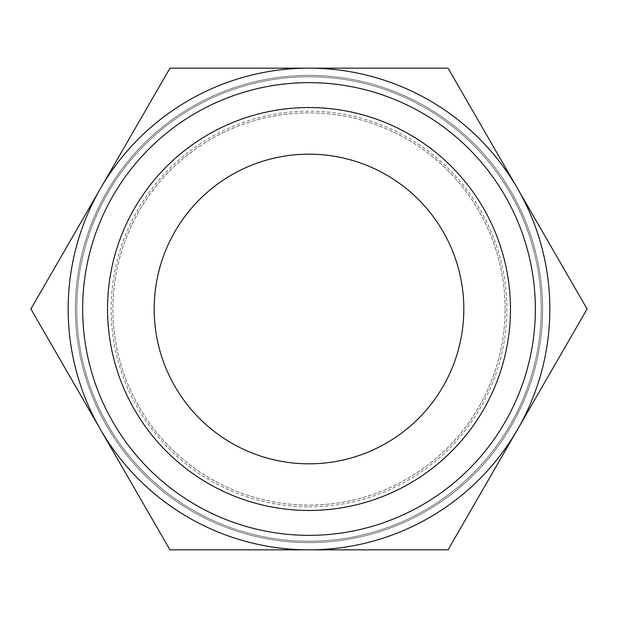 <?xml version="1.0" encoding="UTF-8"?>
<svg xmlns="http://www.w3.org/2000/svg" width="618" height="618" viewBox="0 0 618 618"><rect width="100%" height="100%" fill="white"/><g stroke="black" fill="none" stroke-linecap="round" stroke-linejoin="round"><path stroke-width="0.46" stroke-dasharray="3.09 2.32" d="M541.237 309A232.237 232.237 0 0 0 309 76.763A232.237 232.237 0 0 0 76.763 309A232.237 232.237 0 0 1 309 76.763A232.237 232.237 0 0 1 541.237 309A232.237 232.237 0 0 0 309 76.763A232.237 232.237 0 0 0 76.763 309A232.237 232.237 0 0 0 309 541.237A232.237 232.237 0 0 0 541.237 309A232.237 232.237 0 0 0 309 76.763A232.237 232.237 0 0 0 76.763 309A232.237 232.237 0 0 0 309 541.237A232.237 232.237 0 0 0 541.237 309A232.237 232.237 0 0 1 309 541.237A232.237 232.237 0 0 1 76.763 309A232.237 232.237 0 0 0 309 541.237A232.237 232.237 0 0 0 541.237 309A232.237 232.237 0 0 0 309 76.763A232.237 232.237 0 0 0 76.763 309M505.115 309A196.115 196.115 0 0 0 309 112.885A196.115 196.115 0 0 0 112.885 309A196.115 196.115 0 0 0 309 505.115A196.115 196.115 0 0 0 505.115 309A196.115 196.115 0 0 0 309 112.885A196.115 196.115 0 0 0 112.885 309A196.115 196.115 0 0 0 309 505.115A196.115 196.115 0 0 0 505.115 309M75.381 309A233.619 233.619 0 0 1 309 75.381A233.619 233.619 0 0 1 542.619 309A233.619 233.619 0 0 1 309 542.619A233.619 233.619 0 0 1 75.381 309A233.619 233.619 0 0 1 309 75.381A233.619 233.619 0 0 1 542.619 309A233.619 233.619 0 0 1 309 542.619A233.619 233.619 0 0 1 75.381 309M549.842 309A240.842 240.842 0 0 0 517.575 188.583L587.1 309L517.575 429.417A240.842 240.842 0 0 0 549.842 309M30.9 309L100.425 188.583A240.842 240.842 0 0 0 309 549.842A240.842 240.842 0 0 0 517.575 429.417L448.05 549.842L169.95 549.842L30.9 309M535.342 309A226.343 226.343 0 0 0 309 82.657A226.343 226.343 0 0 0 82.657 309A226.343 226.343 0 0 1 309 82.657A226.343 226.343 0 0 1 535.342 309A226.343 226.343 0 0 0 309 82.657A226.343 226.343 0 0 0 82.657 309A226.343 226.343 0 0 0 309 535.342A226.343 226.343 0 0 0 535.342 309A226.343 226.343 0 0 0 309 82.657A226.343 226.343 0 0 0 82.657 309A226.343 226.343 0 0 0 309 535.342A226.343 226.343 0 0 0 535.342 309A226.343 226.343 0 0 0 309 82.657A226.343 226.343 0 0 0 82.657 309A226.343 226.343 0 0 0 309 535.342A226.343 226.343 0 0 0 535.342 309A226.343 226.343 0 0 0 309 82.657A226.343 226.343 0 0 0 82.657 309A226.343 226.343 0 0 0 309 535.342A226.343 226.343 0 0 0 535.342 309A226.343 226.343 0 0 0 309 82.657A226.343 226.343 0 0 0 82.657 309A226.343 226.343 0 0 0 309 535.342A226.343 226.343 0 0 0 535.342 309A226.343 226.343 0 0 0 309 82.657A226.343 226.343 0 0 0 82.657 309A226.343 226.343 0 0 0 309 535.342A226.343 226.343 0 0 0 535.342 309A226.343 226.343 0 0 0 309 82.657A226.343 226.343 0 0 0 82.657 309A226.343 226.343 0 0 0 309 535.342A226.343 226.343 0 0 0 535.342 309A226.343 226.343 0 0 0 309 82.657A226.343 226.343 0 0 0 82.657 309A226.343 226.343 0 0 0 309 535.342A226.343 226.343 0 0 0 535.342 309A226.343 226.343 0 0 0 309 82.657A226.343 226.343 0 0 0 82.657 309A226.343 226.343 0 0 0 309 535.342A226.343 226.343 0 0 0 535.342 309A226.343 226.343 0 0 1 309 535.342A226.343 226.343 0 0 1 82.657 309A226.343 226.343 0 0 0 309 535.342A226.343 226.343 0 0 0 535.342 309M510.46 309A201.46 201.46 0 0 0 309 107.54A201.46 201.46 0 0 0 107.54 309A201.46 201.46 0 0 0 309 510.46A201.46 201.46 0 0 0 510.46 309A201.46 201.46 0 0 0 309 107.54A201.46 201.46 0 0 0 107.54 309A201.46 201.46 0 0 0 309 510.46A201.46 201.46 0 0 0 510.46 309A201.46 201.46 0 0 0 309 107.54A201.46 201.46 0 0 0 107.54 309A201.46 201.46 0 0 0 309 510.46A201.46 201.46 0 0 0 510.46 309A201.46 201.46 0 0 0 309 107.54A201.46 201.46 0 0 0 107.54 309A201.46 201.46 0 0 0 309 510.46A201.46 201.46 0 0 0 510.46 309A201.46 201.46 0 0 0 309 107.54A201.46 201.46 0 0 0 107.54 309A201.46 201.46 0 0 0 309 510.46A201.46 201.46 0 0 0 510.46 309A201.46 201.46 0 0 0 309 107.54A201.46 201.46 0 0 0 107.54 309A201.46 201.46 0 0 0 309 510.46A201.46 201.46 0 0 0 510.46 309A201.46 201.46 0 0 0 309 107.54A201.46 201.46 0 0 0 107.54 309A201.46 201.46 0 0 0 309 510.46A201.46 201.46 0 0 0 510.46 309A201.46 201.46 0 0 0 309 107.54A201.46 201.46 0 0 0 107.54 309A201.46 201.46 0 0 0 309 510.46A201.46 201.46 0 0 0 510.46 309A201.46 201.46 0 0 0 309 107.54A201.46 201.46 0 0 0 107.54 309A201.46 201.46 0 0 0 309 510.46A201.46 201.46 0 0 0 510.46 309A201.46 201.46 0 0 0 309 107.54A201.46 201.46 0 0 0 107.54 309A201.46 201.46 0 0 0 309 510.46A201.46 201.46 0 0 0 510.46 309M463.824 309A154.824 154.824 0 0 0 309 154.176A154.824 154.824 0 0 0 154.176 309A154.824 154.824 0 0 0 309 463.824A154.824 154.824 0 0 0 463.824 309M309 68.158A240.842 240.842 0 0 0 100.425 188.583L169.95 68.158L448.05 68.158L517.575 188.583A240.842 240.842 0 0 0 309 68.158M309 506.837A197.837 197.837 0 0 0 506.837 309A197.837 197.837 0 0 0 309 111.163A197.837 197.837 0 0 0 111.163 309A197.837 197.837 0 0 0 309 506.837"/><path stroke-width="0.93" d="M587.1 309L448.05 68.158L309 68.158A240.842 240.842 0 0 0 100.425 429.417A240.842 240.842 0 0 0 309 549.842L448.05 549.842L517.575 429.417A240.842 240.842 0 0 0 309 68.158L169.95 68.158L30.9 309L169.95 549.842L309 549.842A240.842 240.842 0 0 0 517.575 429.417L587.1 309M535.342 309A226.343 226.343 0 0 0 309 82.657A226.343 226.343 0 0 0 82.657 309A226.343 226.343 0 0 0 309 535.342A226.343 226.343 0 0 0 535.342 309M510.46 309A201.46 201.46 0 0 0 309 107.54A201.46 201.46 0 0 0 107.54 309A201.46 201.46 0 0 0 309 510.46A201.46 201.46 0 0 0 510.46 309M154.176 309A154.824 154.824 0 0 1 309 154.176A154.824 154.824 0 0 1 463.824 309A154.824 154.824 0 0 1 309 463.824A154.824 154.824 0 0 1 154.176 309"/></g></svg>
